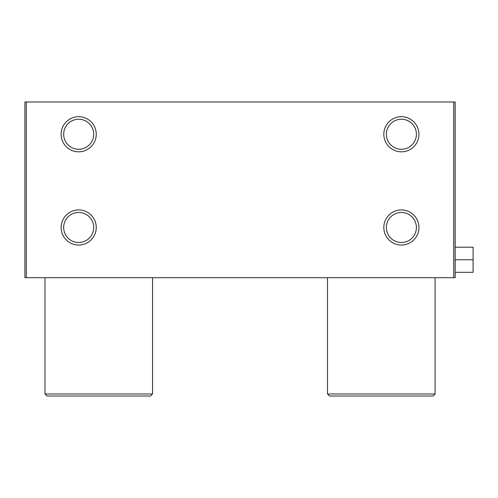 <?xml version="1.0" encoding="UTF-8"?>
<svg xmlns="http://www.w3.org/2000/svg" width="498" height="498" viewBox="0 0 498 498"><rect width="100%" height="100%" fill="white"/><g stroke="black" fill="none" stroke-linecap="round" stroke-linejoin="round"><path stroke-width="0.75" d="M44.982 277.685L44.982 393.98L152.55 393.98L152.55 277.685M152.55 393.98L150.521 396.01L47.005 396.01L44.982 393.98M327.522 277.685L327.522 393.98L435.09 393.98L435.09 277.685M435.09 393.98L433.067 396.01L329.552 396.01L327.522 393.98M383.821 134.261A17.567 17.567 0 0 1 401.388 116.694A17.567 17.567 0 0 1 418.955 134.261A17.567 17.567 0 0 1 401.388 151.828A17.567 17.567 0 0 1 383.821 134.261M416.403 134.261A15.015 15.015 0 0 0 393.881 121.257A15.015 15.015 0 0 0 393.881 147.265A15.015 15.015 0 0 0 416.403 134.261M383.821 227.486A17.567 17.567 0 0 1 401.388 209.919A17.567 17.567 0 0 1 418.955 227.486A17.567 17.567 0 0 1 401.388 245.053A17.567 17.567 0 0 1 383.821 227.486M416.403 227.486A15.015 15.015 0 0 0 393.881 214.482A15.015 15.015 0 0 0 393.881 240.49A15.015 15.015 0 0 0 416.403 227.486M61.117 134.261A17.567 17.567 0 0 1 78.684 116.694A17.567 17.567 0 0 1 96.251 134.261A17.567 17.567 0 0 1 78.684 151.828A17.567 17.567 0 0 1 61.117 134.261M93.699 134.261A15.015 15.015 0 0 0 71.177 121.257A15.015 15.015 0 0 0 71.177 147.265A15.015 15.015 0 0 0 93.699 134.261M61.117 227.486A17.567 17.567 0 0 1 78.684 209.919A17.567 17.567 0 0 1 96.251 227.486A17.567 17.567 0 0 1 78.684 245.053A17.567 17.567 0 0 1 61.117 227.486M93.699 227.486A15.015 15.015 0 0 0 71.177 214.482A15.015 15.015 0 0 0 71.177 240.49A15.015 15.015 0 0 0 93.699 227.486M453.74 101.99L455.172 101.99L455.172 277.685L24.9 277.685L24.9 101.99L453.74 101.99L453.74 277.685M26.332 101.99L26.332 277.685M455.172 247.207L473.1 247.207L473.1 272.306L455.172 272.306M473.1 259.757L455.172 259.757"/></g></svg>
